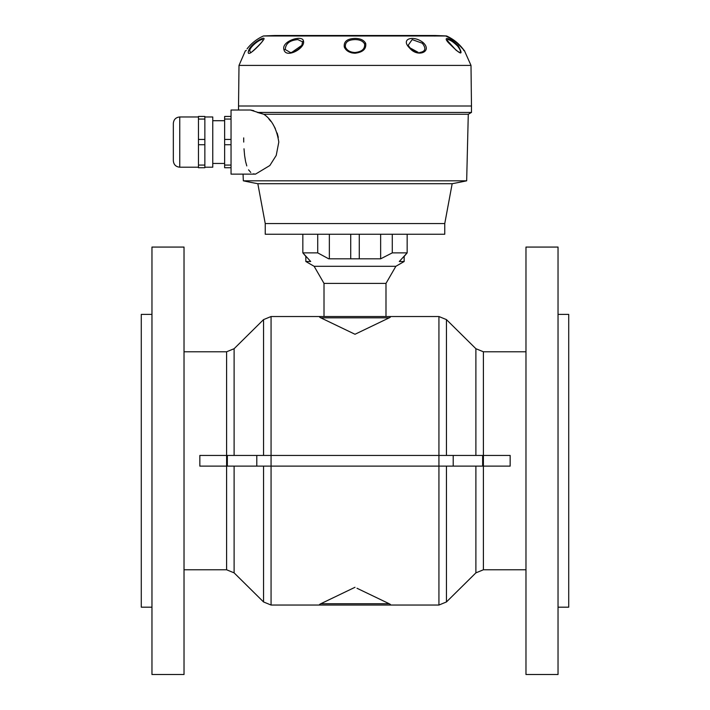 <?xml version="1.0" encoding="UTF-8"?>
<svg xmlns="http://www.w3.org/2000/svg" width="710" height="710" viewBox="0 0 710 710"><rect width="100%" height="100%" fill="white"/><g stroke="black" fill="none" stroke-linecap="round" stroke-linejoin="round"><path stroke-width="1.06" d="M257.828 183.704L265.238 223.561L444.762 223.561L355 223.561L444.762 223.561L444.762 234.247L265.238 234.247L265.238 223.561L444.762 223.561L452.172 183.704A534.293 534.293 0 0 0 466.665 180.819L243.335 180.819A534.293 534.293 0 0 0 257.828 183.704L452.172 183.704M184.023 351.787L226.596 351.787L226.596 466.124L199.838 466.124L199.838 455.438L271.069 455.438L271.069 316.527L320.805 316.527C319.047 316.527 319.047 316.962 320.805 317.84L355 334.268L389.195 317.84C390.953 316.971 390.953 316.527 389.195 316.527L320.805 316.527L324.008 316.527L324.008 283.397L314.139 266.303L305.841 261.511L305.841 256.434L302.842 252.875L302.842 234.247M385.991 316.527L385.991 283.397L395.861 266.303L404.159 261.511L404.159 256.434L407.158 252.875L407.158 234.247M350.722 234.247L350.722 258.822L328.712 258.822L317.716 252.875L302.842 252.875L310.714 261.511L305.841 261.511M380.649 234.247L380.649 258.822L392.284 252.875L392.284 234.247M317.716 252.875L317.716 234.247M380.649 258.822L359.278 258.822L359.278 234.247M350.722 258.822L359.278 258.822M392.284 252.875L407.158 252.875L399.286 261.511L404.159 261.511M324.008 283.397L385.991 283.397M395.861 266.303L314.139 266.303M329.351 258.822L329.351 234.247M231.043 142.08L231.043 110.023L250.426 110.023L263.827 114.266C271.761 119.608 276.758 128.883 278.808 142.08L276.226 155.419L269.853 165.51L255.493 174.136L231.043 174.136L231.043 142.08M278.293 137.358L277.166 133.027M275.329 128.554L273.492 125.209M270.776 121.277L268.841 118.96M244.009 148.789L244.595 155.321M244.63 155.632L245.5 161.028M245.616 161.596L246.787 165.918M248.571 169.832L250.754 172.432M253.381 173.852L255.493 174.136M243.69 137.882L243.725 142.08M471.476 112.428L257.339 112.428L263.827 114.266L468.28 114.266L471.476 112.428L471.476 106.012L355 106.012L471.476 106.012L470.996 65.409L464.535 50.916A1.065 1.065 -90 0 0 464.34 50.703M253.816 110.671L250.603 110.023M470.996 65.409L239.004 65.409L238.524 106.012L355 106.012L238.524 106.012L238.524 110.023L231.043 110.023M419.637 52.504L419.654 52.504C425.521 51.555 426.399 48.457 422.272 43.221L412.173 39.591L408.135 45.325L410.096 47.934L418.243 52.398C415.226 51.83 412.501 50.33 410.069 47.889L409.581 47.987C400.005 38.633 413.637 34.879 423.133 42.582C432.887 51.581 417.702 58.078 409.581 47.987M458.207 45.697C463.719 55.682 461.154 55.353 450.495 44.721C440.91 35.917 449.084 36.574 458.207 45.697L457.48 45.937C453.193 41.792 449.874 39.68 447.513 39.591L446.874 40.115M434.458 36.05L434.023 35.5L435.123 35.5A2134.65 2131.722 180 0 1 446.448 35.953L446.581 35.979C453.078 38.926 458.509 43.212 462.92 48.839L462.884 48.848M464.553 50.916L462.92 48.839C458.536 43.221 453.095 38.944 446.608 35.988L446.581 35.979M445.507 35.953A1859.037 1609.969 180 0 0 434.032 35.5L274.859 35.5A2134.65 2131.722 180 0 0 263.552 35.953L445.649 35.988C453.042 39.227 459.033 43.834 463.648 49.824L464.535 50.916M355 38.42C360.325 38.438 363.884 40.088 365.685 43.363C366.449 49.017 362.881 52.309 355 53.232C349.675 52.975 346.116 50.934 344.323 47.126C343.551 41.606 347.11 38.704 355 38.42M460.257 50.446L460.435 51.36M459.61 52.504L459.61 52.504C461.234 52.158 460.524 49.975 457.48 45.937M364.549 43.896C362.899 41.029 359.713 39.591 355 39.591C348.006 39.796 344.82 42.325 345.459 47.179C347.11 50.525 350.296 52.3 355 52.504C361.985 51.75 365.162 48.883 364.549 43.896A1.5 1.047 -22.1 0 1 365.685 43.363M351.166 52.709L352.524 53.019M263.392 35.988C256.931 38.926 251.5 43.203 247.08 48.839L247.08 48.839C251.464 43.221 256.905 38.944 263.392 35.988L445.658 35.988C451.72 38.491 457.32 43.026 457.861 43.656L463.63 49.798A1.065 0.444 -37.5 0 1 463.648 49.824M245.447 50.916L245.607 50.738A1.065 1.065 90 0 0 245.447 50.916L246.192 50.446M283.991 49.833C280.858 41.162 302.602 34.408 303.463 40.994C305.69 48.12 286.21 58.859 283.991 49.833A1.5 1.145 160.7 0 1 285.26 49.54L290.346 52.504L291.757 52.398L301.865 45.325L302.54 41.837L297.827 39.591C289.769 40.292 285.58 43.612 285.26 49.54M248.527 51.084C249.947 43.621 267.626 34.302 263.419 39.991C259.931 45.262 246.121 58.77 248.527 51.084A1.5 1.278 -165.1 0 1 249.689 50.632L250.515 52.496C248.216 55.744 262.327 42.52 262.94 40.443A1.5 1.331 31 0 1 263.419 39.991M263.126 40.115L262.487 39.591C260.348 38.872 250.248 46.292 249.689 50.632M263.552 35.953L274.859 35.5L446.448 35.953M224.635 167.729L231.043 167.729L224.635 167.729L224.635 116.431L231.043 116.431M198.454 165.084L198.454 167.729L204.862 167.729L204.862 165.084L198.454 165.084L198.454 116.431L204.862 116.431L204.862 139.435L198.454 139.435M204.862 167.196L212.769 167.196L212.769 116.973L204.862 116.973M198.454 167.196L179.754 167.196C175.858 166.815 173.719 164.676 173.338 160.779L173.338 123.38C173.719 119.484 175.858 117.345 179.754 116.973C175.858 117.345 173.719 119.484 173.338 123.38M198.454 144.725L204.862 144.725L204.862 139.435M224.635 144.725L231.043 144.725M224.635 119.076L231.043 119.076M231.043 139.435L224.635 139.435M231.043 165.084L224.635 165.084M198.454 119.076L204.862 119.076M204.862 144.725L204.862 165.084M198.454 167.729L204.862 167.729M151.967 314.388L141.281 314.388L141.281 607.183L151.967 607.183M558.033 314.388L568.719 314.388L568.719 607.183L558.033 607.183M184.023 569.775L226.596 569.775L226.596 466.124L438.931 466.124L438.931 605.044L389.195 605.044C390.953 605.044 390.953 604.601 389.195 603.731L357.006 588.262M357.662 588.572L359.446 589.433M360.795 590.081L367.381 593.249M367.469 593.285L380.72 599.657M381.945 600.243L383.125 600.811M558.033 460.781L558.033 674.5L525.977 674.5L525.977 247.071L558.033 247.071L558.033 460.781M151.967 247.071L151.967 674.5L184.023 674.5L184.023 247.071L151.967 247.071M323.716 602.328L325.233 601.601M328.659 599.95L333.318 597.713M341.892 593.596L344.173 592.504M347.154 591.066L352.755 588.377M355 587.294L320.805 603.731C319.047 604.601 319.047 605.035 320.805 605.044L271.069 605.044L263.552 601.956L263.552 466.124M510.162 466.124L510.162 455.438L483.403 455.438L483.403 466.124L510.162 466.124M271.069 605.044L271.069 455.438L438.931 455.438L438.931 466.124L483.403 466.124L483.403 569.775L525.977 569.775M475.886 455.438L475.886 348.708L446.448 319.606L446.448 455.438L442.436 455.438M446.448 319.606L438.931 316.527L438.931 455.438L483.403 455.438L483.403 351.787L525.977 351.787M389.195 605.044L320.805 605.044M410.096 47.934L408.135 45.325A13.889 13.889 0 0 0 408.143 45.342M422.272 43.221A1.5 0.488 -49 0 1 423.133 42.582M345.459 47.179A1.5 0.959 159.1 0 0 344.323 47.126M302.54 41.837A1.5 1.278 -17 0 1 303.463 40.994M173.338 160.779C173.719 164.676 175.858 166.815 179.754 167.196L179.754 116.973L198.454 116.973M234.114 455.438L234.114 348.708L263.552 319.606L263.552 455.438M227.351 455.438L227.351 466.124M256.798 455.438L256.798 466.124M453.202 455.438L453.202 466.124M482.649 455.438L482.649 466.124M389.195 317.84L320.805 317.84M234.114 466.124L234.114 572.863L263.552 601.956M446.448 466.124L446.448 601.956L438.931 605.044M475.886 466.124L475.886 572.863L446.448 601.956M389.195 603.731L320.805 603.731M231.043 174.136L243.051 174.136L243.335 180.819M468.28 114.266L466.665 180.819M459.485 52.496L456.157 50.286L446.865 40.053M239.004 65.409L245.314 50.916M246.326 50.446L245.607 50.738M433.979 35.5L445.498 35.953M462.92 48.839L463.63 49.798M464.686 50.916L463.808 50.446M463.648 50.446L464.367 50.738M291.757 52.398C294.517 52.575 301.954 47.029 301.865 45.325M224.635 120.709L212.769 120.709M224.635 163.451L212.769 163.451M438.931 316.527L389.195 316.527M226.596 351.787L234.114 348.708M271.069 316.527L263.552 319.606M475.886 348.708L483.403 351.787M226.596 569.775L234.114 572.863M475.886 572.863L483.403 569.775"/></g></svg>
